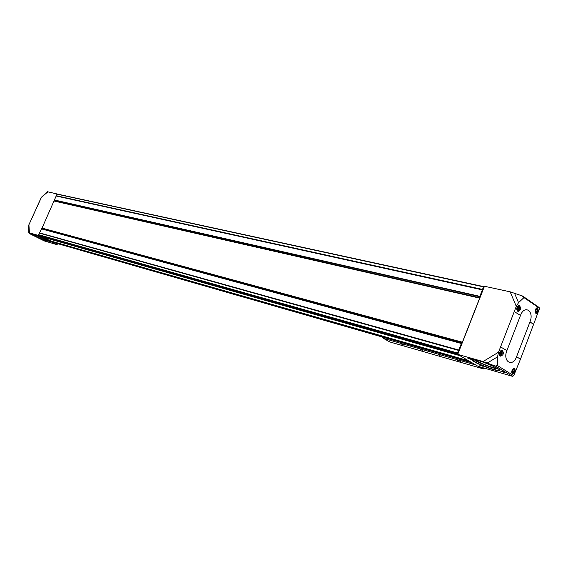 <?xml version="1.0" encoding="UTF-8"?>
<svg xmlns="http://www.w3.org/2000/svg" width="568" height="568" viewBox="0 0 568 568"><rect width="100%" height="100%" fill="white"/><g stroke="black" fill="none" stroke-linecap="round" stroke-linejoin="round"><path stroke-width="0.85" d="M58.674 194.348L47.35 191.714M53.03 241.656L53.002 242.096L55.238 242.962M42.827 236.473L43.168 237.211L50.893 241.038M38.809 235.542L29.43 232.88L28.776 232.774L29.124 233.42L44.311 240.931L56.452 244.489L38.809 235.542L38.993 235.131L40.236 235.734M56.935 244.545L57.368 243.573M457.737 354.375L478.007 366.303L512.563 376.35L495.545 366.147L483.041 361.553L457.737 354.375L484.461 286.265L510.156 291.831L522.674 296.07L523.959 297.589L539.6 308.332L539.053 307.451L522.674 296.07M28.776 232.774L28.648 225.333L41.322 197.352L48.046 191.714M47.407 191.664L41.322 197.352M28.4 226.788L28.435 227.413M523.959 297.589L518.541 302.652L516.284 306.351L498.512 352.231L497.54 356.86L497.618 365.671L513.713 375.668L520.437 359.267L539.6 308.332M520.487 315.425C524.534 304.306 534.438 311.15 530.008 321.829L516.603 356.654C512.648 367.78 502.396 361.575 506.897 350.598L520.487 315.425L514.31 311.612M518.193 305.783L519.294 305.577C521.396 308.112 521.005 310.064 518.137 311.427L517.725 311.257C516.276 309.475 516.433 307.65 518.193 305.783M536.412 308.041L537.307 307.785C538.862 310.171 538.485 312.088 536.171 313.543L535.858 313.394C534.793 311.718 534.978 309.936 536.412 308.041M500.933 350.598L502.197 350.385C504.185 353.012 503.646 354.943 500.571 356.157L500.252 356.029C498.818 354.304 499.045 352.494 500.933 350.598M513.415 368.469L514.501 368.206C515.858 370.648 515.212 372.509 512.57 373.794L512.343 373.694C511.278 372.118 511.64 370.379 513.415 368.469M30.012 233.647L31.879 234.378L30.012 233.647M37.736 235.841L39.632 236.586L37.736 235.841M40.179 238.681L42.039 239.405L40.179 238.681M47.96 240.917L49.849 241.656L47.96 240.917M35.45 236.267C41.847 239.298 45.901 240.867 47.598 240.995C48.614 240.548 33.114 233.576 31.737 233.86C31.261 233.988 32.497 234.79 35.45 236.267M28.648 225.333L41.251 197.742M483.709 286.641L57.056 194L42.039 228.087L38.546 234.662L38.993 235.131M479.3 364.997L483.084 366.332L479.3 364.997M500.401 371.067L504.306 372.438L500.401 371.067M467.833 358.223L471.639 359.565L467.833 358.223M488.977 364.237L492.903 365.622L488.977 364.237M474.521 361.894C480.67 365.664 497.66 371.664 499.393 370.648C503.12 369.846 478.341 359.359 473.123 359.523C471.461 359.537 471.923 360.325 474.521 361.894M512.563 376.35L513.713 375.668M497.618 365.671L495.545 366.147M39.384 232.944L458.703 350.193L457.531 353.005L458.007 353.701M484.206 286.925L483.489 286.861L479.861 296.354L479.662 298.122L462.366 342.199L461.372 343.484L458.703 350.193M501.608 352.302L500.919 351.876L500.174 352.707L500.117 353.956L500.798 354.382L501.544 353.552L501.608 352.302L500.749 352.068M518.911 307.579L518.243 307.125L517.512 307.927L517.448 309.184L518.115 309.631L518.854 308.836L518.911 307.579L518.016 307.373M514.019 370.109L513.351 369.704L512.627 370.528L512.563 371.756L513.231 372.161L513.962 371.337L514.019 370.109L513.202 369.875M537.207 309.823L536.561 309.375L535.851 310.163L535.787 311.399L536.433 311.839L537.143 311.051L537.207 309.823L536.341 309.624M500.138 353.431L501.544 353.552M500.33 353.225L500.365 352.494M535.816 310.888L537.143 311.051M535.915 310.774L535.958 310.05M512.592 371.167L513.962 371.337M512.748 370.989L512.783 370.35M517.469 308.715L518.854 308.836M517.625 308.552L517.661 307.764M475.416 359.856L477.049 361.007C481.742 363.882 494.444 368.504 497.121 368.284M473.904 359.587L475.317 360.517C480.528 363.697 494.231 368.81 498.434 369.115M472.583 359.551L474.855 361.688C480.585 365.196 496.191 370.819 498.896 370.329L499.45 369.988M34.896 234.783L44.773 239.142M34.165 234.513L45.454 239.504M31.836 233.867L35.614 236.132C41.592 238.972 45.547 240.527 47.456 240.789L47.492 240.775M489.58 364.038L492.144 365.025M468.422 358.025L470.872 358.983M501.04 370.89L503.525 371.848M479.925 364.819L482.296 365.742M383.734 337.435L383.372 338.336L389.747 341.922L483.226 368.845M479.051 366.616L483.155 369.03M485.81 368.696L483.141 368.824L479.797 366.857M475.814 365.011L383.372 338.336M438.29 354.794L440.044 355.426L438.29 354.794M420.696 349.71L422.407 350.321L420.696 349.71M457.034 360.105L460.648 361.39L457.034 360.105M400.944 343.889L404.274 345.088L400.944 343.889M383.478 338.059L381.966 336.923M421.002 349.639L421.996 350.03M438.595 354.723L439.639 355.135M403.088 344.698L402.016 344.293L403.166 344.506M401.342 343.917L403.5 344.755M401.242 343.981L403.791 344.939L401.242 343.981M459.342 360.964L458.191 360.538L459.427 360.744M457.517 360.147L459.824 361.007M457.368 360.204L460.115 361.227L457.368 360.204M533.757 324.612L530.008 321.829M520.437 359.267L516.603 356.654M500.621 346.949L506.897 350.598M29.43 232.88L28.925 224.971M497.582 364.841L495.452 366.111M523.433 298.022L522.574 296.034M516.284 306.351L510.156 291.831M498.512 352.231L483.041 361.553M38.546 234.662L457.531 353.005M39.263 233.065L458.553 350.406M50.843 241.024L468.586 360.758L50.864 241.031M43.168 237.211L459.995 355.703M40.172 235.72L457.858 354.07L40.2 235.727M38.631 234.953L457.602 353.466M53.002 242.096L470.993 362.171M56.835 194.121L483.489 286.861M56.125 195.697L482.488 289.424M56.097 195.811L482.445 289.609M56.104 195.875L482.445 289.701M56.083 195.988L482.402 289.886M54.287 199.964L479.861 296.354M54.244 200.192L479.782 296.723M54.265 200.845L479.74 297.753M54.223 201.072L479.662 298.122M42.039 228.087L462.366 342.199M41.897 228.272L462.182 342.504M41.4 228.663L461.557 343.178M41.258 228.84L461.372 343.484M39.455 232.852L458.795 350.037M39.334 232.979L458.646 350.25M42.969 236.962L458.994 355.114M52.938 241.861L469.857 361.504M497.54 356.86L487.33 362.987M518.541 302.652L514.473 293.088M57.176 244.389L57.517 243.615M500.032 355.277C502.14 354.808 502.694 353.374 501.693 350.981C499.577 351.45 499.024 352.884 500.032 355.277M499.719 355.511L501.324 355.036M502.219 351.713L501.125 350.499M517.363 310.504C519.429 310.121 519.976 308.701 519.003 306.259C516.93 306.642 516.383 308.055 517.363 310.504M519.471 306.905L518.534 305.783C520.118 308.552 519.72 310.242 517.327 310.859L518.683 310.27M512.052 370.343L512.478 373.048C515.183 374.198 515.353 366.218 512.556 369.385M511.832 372.984L512.35 373.346L513.671 372.849M514.601 369.491L513.742 368.376C515.19 371.152 514.722 372.814 512.35 373.346L511.938 373.233M535.177 311.86L535.695 312.698C538.776 313.863 538.038 305.144 535.432 309.603M537.726 309.091L536.838 308.055C538.492 310.256 538.095 311.924 535.659 313.046L536.93 312.506M484.007 369.065L481.039 367.311M383.428 338.187L382.882 337.882M55.132 242.926L472.164 362.86M57.056 194L483.766 286.641M57.212 244.368L57.545 243.622M499.741 355.547L499.925 355.596C502.353 355.043 502.815 353.353 501.295 350.527L501.146 350.484M499.151 369.676L498.896 370.329M499.215 370.258L499.393 370.648M383.421 338.216L382.711 337.818"/></g></svg>
